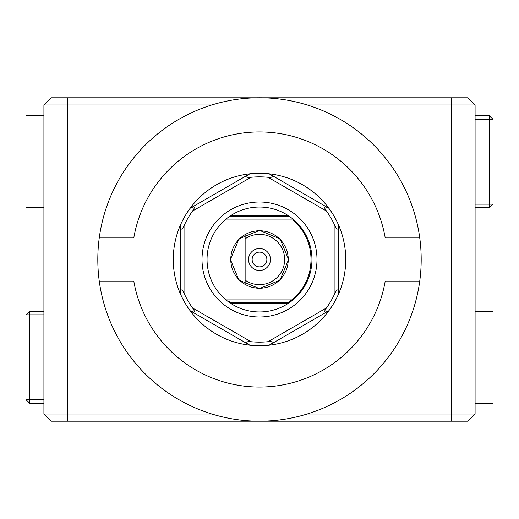 <?xml version="1.0" encoding="UTF-8"?>
<svg xmlns="http://www.w3.org/2000/svg" width="519" height="519" viewBox="0 0 519 519"><rect width="100%" height="100%" fill="white"/><g stroke="black" fill="none" stroke-linecap="round" stroke-linejoin="round"><path stroke-width="0.78" d="M43.914 311.238L29.544 311.238L29.544 314.832L25.95 314.832L29.544 311.238L25.95 314.832L25.95 399.63L29.544 403.224L43.914 403.224L29.544 403.224L25.95 399.63L29.544 403.224L25.95 399.63L29.544 403.224L25.95 399.63L29.544 403.224L29.544 399.63L43.914 399.63M475.086 207.762L489.456 207.762L489.456 204.168L493.05 204.168L489.456 207.762L493.05 204.168L493.05 119.37L489.456 115.776L493.05 119.37L489.456 115.776L493.05 119.37L489.456 115.776L493.05 119.37L489.456 115.776L489.456 119.37L475.086 119.37M43.914 115.776L25.95 115.776L25.95 207.762L43.914 207.762M475.086 403.224L493.05 403.224L493.05 311.238L475.086 311.238M245.13 284.393A28.746 28.746 0 0 0 288.246 259.5A28.746 28.746 0 0 0 245.13 234.607L245.13 284.393A28.746 28.746 0 0 1 245.13 234.607L245.13 238.857A25.152 25.152 0 0 1 284.652 259.5A25.152 25.152 0 0 1 245.13 280.143M259.5 248.543A10.957 10.957 0 0 0 248.543 259.5A10.957 10.957 0 0 0 259.5 270.457A10.957 10.957 0 0 0 270.457 259.5A10.957 10.957 0 0 0 259.5 248.543M245.13 281.57L245.13 282.985M259.5 252.137A7.363 7.363 0 0 0 252.137 259.5A7.363 7.363 0 0 0 259.5 266.863A7.363 7.363 0 0 0 266.863 259.5A7.363 7.363 0 0 0 259.5 252.137M475.086 204.168L489.456 204.168L489.456 119.37L493.05 119.37M475.086 115.776L489.456 115.776M43.914 314.832L29.544 314.832L29.544 399.63L25.95 399.63M289.381 216.384L229.619 216.384L289.381 216.384M231.163 302.616L289.381 302.616L229.619 302.616L231.163 302.616L229.45 301.442L230.365 302.084M229.45 301.442L227.419 301.007M225.006 219.978L293.06 219.978L296.122 223.164C315.948 242.198 315.948 276.802 296.122 295.836L293.06 299.022L225.006 299.022M293.579 219.621L293.06 219.978M296.102 295.856L297.848 294.014M304.251 285.178L306.457 280.883M293.06 299.022L288.72 302.026L289.706 302.616M288.603 259.5L280.078 238.915L259.597 230.397L239.038 238.798L230.397 259.5L238.922 280.085L259.403 288.603L279.962 280.202L288.603 259.5M307.17 414L451.368 414L451.368 97.812L467.898 97.812L475.086 105L307.17 105M211.83 105L43.914 105L51.102 97.812L67.632 97.812L67.632 414L211.83 414M451.368 97.812L67.632 97.812M475.086 105L475.086 414L467.898 421.188L451.368 421.188L451.368 414L475.086 414M43.914 105L43.914 414L51.102 421.188L451.368 421.188M43.914 414L67.632 414L67.632 421.188M99.252 237.942A161.688 161.688 0 0 0 259.5 421.188A161.688 161.688 0 0 0 419.748 237.942A161.688 161.688 0 0 0 99.252 237.942L133.779 237.942A127.557 127.557 0 0 1 385.221 237.942L419.748 237.942M419.748 281.058L385.221 281.058A127.557 127.557 0 0 1 133.779 281.058L99.252 281.058M288.317 215.664L230.683 215.664M230.683 303.336L288.317 303.336M192.581 211.006C195.468 206.789 194.651 205.874 190.129 208.275A86.232 86.232 0 0 0 249.821 345.187L190.129 310.725C194.703 313.126 195.52 312.217 192.581 307.994L250.962 341.697C245.863 341.307 245.487 342.469 249.821 345.187A86.232 86.232 0 0 0 328.871 208.275A86.232 86.232 0 0 0 269.179 173.813L328.871 208.275C324.297 205.874 323.48 206.783 326.419 211.006L268.038 177.303A82.638 82.638 0 0 0 250.962 177.303L192.581 211.006A82.638 82.638 0 0 0 184.044 225.791L184.044 293.209C181.838 288.596 180.638 288.849 180.45 293.962L180.45 225.038C180.664 230.196 181.858 230.449 184.044 225.791M184.044 293.209A82.638 82.638 0 0 0 192.581 307.994M190.129 310.725L249.821 345.187M250.962 341.697A82.638 82.638 0 0 0 268.038 341.697L326.419 307.994C323.532 312.211 324.349 313.126 328.871 310.725L269.179 345.187C273.455 342.358 273.072 341.191 268.038 341.697M334.956 225.791C337.162 230.404 338.362 230.151 338.55 225.038L338.55 293.962C338.375 288.849 337.175 288.596 334.956 293.209L334.956 225.791A82.638 82.638 0 0 0 326.419 211.006M326.419 307.994A82.638 82.638 0 0 0 334.956 293.209M207.042 259.5A52.458 52.458 0 0 1 259.5 207.042A52.458 52.458 0 0 1 311.958 259.5A52.458 52.458 0 0 1 259.5 311.958A52.458 52.458 0 0 1 207.042 259.5M250.962 177.303C245.928 177.809 245.545 176.642 249.821 173.813A86.232 86.232 0 0 0 190.129 208.275L249.821 173.813A86.232 86.232 0 0 1 269.179 173.813L328.871 208.275M268.038 177.303C273.137 177.693 273.513 176.531 269.179 173.813M316.992 259.5A57.492 57.492 0 0 0 259.5 202.008A57.492 57.492 0 0 0 202.008 259.5A57.492 57.492 0 0 0 259.5 316.992A57.492 57.492 0 0 0 316.992 259.5"/></g></svg>

